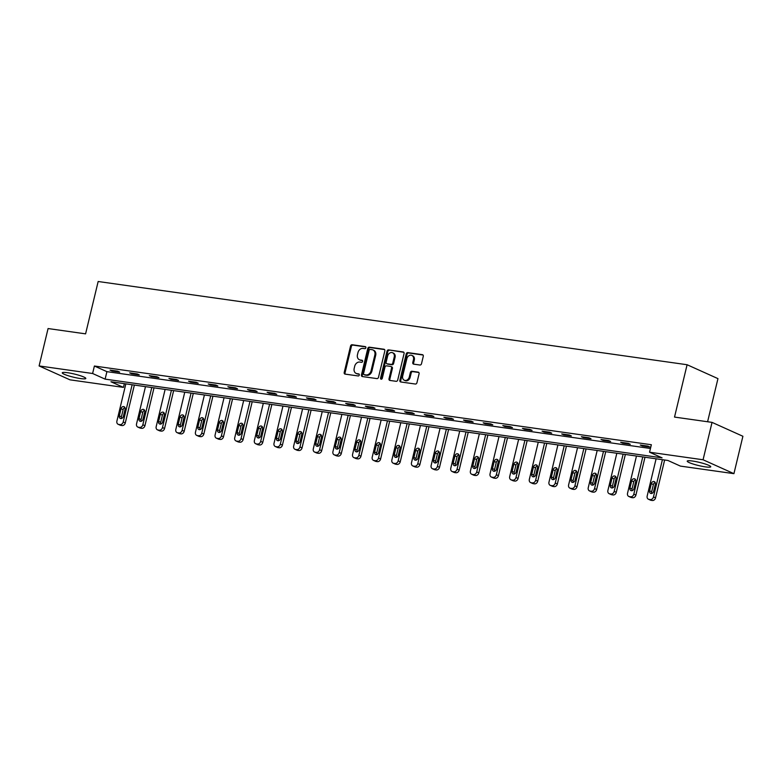 <?xml version="1.0" encoding="UTF-8"?>
<svg xmlns="http://www.w3.org/2000/svg" width="782" height="782" viewBox="0 0 782 782"><rect width="100%" height="100%" fill="white"/><g stroke="black" fill="none" stroke-linecap="round" stroke-linejoin="round"><path stroke-width="1.17" d="M365.888 347.746A1.065 0.86 -65.8 0 0 365.272 346.602L352.144 344.745A1.525 1.232 -65.8 0 0 350.551 346.035L344.207 372.457A1.525 1.232 -65.8 0 0 345.087 374.109L358.224 375.956A1.065 0.86 -65.8 0 0 358.713 373.904L357.012 373.669A4.878 3.939 -65.8 0 1 356.142 373.415A4.878 3.939 -65.8 0 1 354.187 368.41L354.715 366.201A4.878 3.939 -65.8 0 1 359.798 362.066L361.499 362.31A1.065 0.86 -65.8 0 0 361.988 360.248L360.297 360.013A4.878 3.939 -65.8 0 1 359.417 359.759A4.878 3.939 -65.8 0 1 357.462 354.754L357.99 352.555A4.878 3.939 -65.8 0 1 363.073 348.41L364.774 348.655A1.065 0.86 -65.8 0 0 365.888 347.746M705.481 466.883A12.111 1.632 13.5 0 1 693.243 464.068A12.111 1.632 13.5 0 1 687.212 461.136A12.111 1.632 13.5 0 1 692.481 461.028A12.111 1.632 13.5 0 1 704.719 463.843A12.111 1.632 13.5 0 1 710.75 466.786A12.111 1.632 13.5 0 1 705.481 466.883M80.546 378.566A12.111 1.632 13.5 0 1 68.298 375.751A12.111 1.632 13.5 0 1 62.267 372.818A12.111 1.632 13.5 0 1 67.535 372.711A12.111 1.632 13.5 0 1 79.784 375.526A12.111 1.632 13.5 0 1 85.815 378.468A12.111 1.632 13.5 0 1 80.546 378.566M419.905 365.018A1.525 1.232 -65.8 0 0 421.498 363.728L423.277 356.318A1.525 1.232 -65.8 0 0 422.388 354.666L407.813 352.614A1.525 1.232 -65.8 0 0 406.22 353.904L399.876 380.326A1.525 1.232 -65.8 0 0 400.765 381.968L415.34 384.03A1.525 1.232 -65.8 0 0 416.933 382.74L419.084 373.786A1.525 1.232 -65.8 0 0 418.194 372.144L411.958 371.255A1.525 1.232 -65.8 0 0 410.364 372.555L409.299 376.992A4.076 3.294 -65.8 0 1 404.323 380.248A4.076 3.294 -65.8 0 1 402.691 376.054L406.865 358.664A4.076 3.294 -65.8 0 1 411.85 355.409A4.076 3.294 -65.8 0 1 413.483 359.593L412.779 362.496A1.525 1.232 -65.8 0 0 413.668 364.138L419.905 365.018M39.1 365.937L48.073 328.548L85.59 333.855L98.161 281.5L687.095 364.735L674.524 417.08L712.04 422.378L703.067 459.767L733.927 473.657L680.418 466.101L667.906 460.471L110.956 381.763L123.458 387.393L69.96 379.827L39.1 365.937L92.608 373.503L105.111 379.133L662.071 457.841L649.559 452.211L703.067 459.767M649.559 452.211L651.357 444.733L94.397 366.025L92.608 373.503M384.842 350.883A1.525 1.232 -65.8 0 0 383.962 349.241L369.378 347.179A1.525 1.232 -65.8 0 0 367.794 348.469L361.45 374.901A1.525 1.232 -65.8 0 0 362.33 376.543L376.914 378.605A1.525 1.232 -65.8 0 0 378.498 377.305L384.842 350.883M388.595 349.896L403.18 351.959A1.525 1.232 -65.8 0 1 404.059 353.601L397.715 380.023A1.525 1.232 -65.8 0 1 396.122 381.313L389.886 380.433A1.525 1.232 -65.8 0 1 389.006 378.791L391.577 368.078A1.525 1.232 -65.8 0 0 390.697 366.435L386.552 365.849A1.525 1.232 -65.8 0 0 384.969 367.139L382.29 378.302A1.065 0.86 -65.8 0 1 380.56 378.058L387.002 351.186A1.525 1.232 -65.8 0 1 388.595 349.896L403.805 352.301M707.593 421.752L717.954 378.625L687.095 364.735M94.397 366.025L106.909 371.655L650.458 448.467M112.1 371.039L119.656 372.105L117.564 371.167L110.018 370.101L112.1 371.039L112.246 370.414M131.738 373.806L139.294 374.881L137.212 373.943L129.656 372.867L131.738 373.806L131.884 373.19M151.376 376.582L158.932 377.657L156.85 376.719L149.294 375.643L151.376 376.582L151.532 375.966M171.014 379.358L178.57 380.433L176.488 379.495L168.932 378.42L171.014 379.358L171.17 378.742M190.661 382.134L198.208 383.2L196.126 382.261L188.57 381.196L190.661 382.134L190.808 381.518M210.299 384.91L217.855 385.976L215.764 385.037L208.208 383.972L210.299 384.91L210.446 384.285M229.937 387.686L237.493 388.752L235.402 387.813L227.855 386.748L229.937 387.686L230.084 387.061M249.575 390.462L257.131 391.528L255.049 390.589L247.493 389.524L249.575 390.462L249.722 389.837M269.213 393.238L276.769 394.304L274.687 393.366L267.131 392.3L269.213 393.238L269.37 392.613M288.851 396.015L296.407 397.08L294.325 396.142L286.769 395.076L288.851 396.015L289.008 395.389M308.499 398.791L316.045 399.856L313.963 398.918L306.407 397.852L308.499 398.791L308.646 398.165M328.137 401.567L335.683 402.632L333.601 401.694L326.045 400.628L328.137 401.567L328.284 400.941M347.775 404.343L355.331 405.408L353.239 404.47L345.693 403.404L347.775 404.343L347.922 403.717M367.413 407.119L374.969 408.184L372.877 407.246L365.331 406.181L367.413 407.119L367.56 406.493M387.051 409.895L394.607 410.961L392.525 410.022L384.969 408.957L387.051 409.895L387.198 409.269M406.689 412.671L414.245 413.737L412.163 412.798L404.607 411.733L406.689 412.671L406.845 412.046M426.327 415.438L433.883 416.513L431.801 415.574L424.245 414.499L426.327 415.438L426.483 414.822M445.975 418.214L453.521 419.289L451.439 418.35L443.883 417.275L445.975 418.214L446.121 417.598M465.613 420.99L473.169 422.065L471.077 421.127L463.521 420.051L465.613 420.99L465.759 420.374M485.251 423.766L492.807 424.831L490.715 423.893L483.168 422.827L485.251 423.766L485.397 423.15M504.889 426.542L512.445 427.607L510.363 426.669L502.806 425.603L504.889 426.542L505.035 425.916M524.527 429.318L532.083 430.383L530.001 429.445L522.444 428.38L524.527 429.318L524.683 428.692M544.164 432.094L551.721 433.16L549.638 432.221L542.082 431.156L544.164 432.094L544.321 431.469M563.812 434.87L571.359 435.936L569.276 434.997L561.72 433.932L563.812 434.87L563.959 434.245M583.45 437.646L590.997 438.712L588.914 437.773L581.358 436.708L583.45 437.646L583.597 437.021M603.088 440.422L610.644 441.488L608.552 440.549L601.006 439.484L603.088 440.422L603.235 439.797M622.726 443.198L630.282 444.264L628.19 443.326L620.644 442.26L622.726 443.198L622.873 442.573M642.364 445.975L649.92 447.04L647.838 446.102L640.282 445.036L642.364 445.975L642.511 445.349M712.04 422.378L742.9 436.268L733.927 473.657M124.358 383.649L123.458 387.393M106.909 371.655L105.111 379.133M359.417 359.759L360.258 360.131A4.878 3.939 -65.8 0 0 361.128 360.385L360.297 360.013M362.496 360.58L361.128 360.385M356.142 373.415L356.973 373.786A4.878 3.939 -65.8 0 0 357.853 374.04L357.012 373.669M359.221 374.236L357.853 374.04M365.771 346.925L352.975 345.116A1.525 1.232 -65.8 0 0 351.382 346.416L345.038 372.838A1.525 1.232 -65.8 0 0 345.292 374.128M384.588 349.583L370.209 347.55A1.525 1.232 -65.8 0 0 368.625 348.85L362.281 375.272A1.525 1.232 -65.8 0 0 362.535 376.572M370.248 349.427A1.065 0.86 -65.8 0 0 369.133 350.336L363.562 373.522A1.065 0.86 -65.8 0 0 364.177 374.676L365.976 374.93A4.878 3.939 -65.8 0 0 371.059 370.795L374.861 354.94A4.878 3.939 -65.8 0 0 372.906 349.935A4.878 3.939 -65.8 0 0 372.037 349.681L370.248 349.427M364.656 374.891A1.065 0.86 -65.8 0 0 365.018 375.057L364.177 374.676M372.906 349.935L373.747 350.307A4.878 3.939 -65.8 0 1 375.692 355.311L371.89 371.167A4.878 3.939 -65.8 0 1 366.807 375.301L365.018 375.057M390.961 366.514L391.802 366.885A1.525 1.232 -65.8 0 1 392.408 368.449L389.837 379.162A1.525 1.232 -65.8 0 0 390.091 380.463M389.426 350.268A1.525 1.232 -65.8 0 0 387.843 351.568L381.391 378.429A1.065 0.86 -65.8 0 0 381.469 379.192M394.245 356.954A4.076 3.294 -65.8 0 0 392.613 352.77A4.076 3.294 -65.8 0 0 387.637 356.025L386.161 362.154A1.525 1.232 -65.8 0 0 387.051 363.796L391.186 364.373A1.525 1.232 -65.8 0 0 392.769 363.083L394.245 356.954L395.076 357.335A4.076 3.294 -65.8 0 0 393.444 353.151L392.613 352.77M387.364 363.933A1.525 1.232 -65.8 0 0 387.882 364.168L387.051 363.796M395.076 357.335L393.61 363.464A1.525 1.232 -65.8 0 1 392.017 364.754L387.882 364.168M411.85 355.409L412.681 355.79A4.076 3.294 -65.8 0 1 414.313 359.974L413.619 362.868A1.525 1.232 -65.8 0 0 413.873 364.168M404.323 380.248L405.154 380.619A4.076 3.294 -65.8 0 0 410.139 377.364L409.299 376.992M418.829 372.486L412.788 371.636A1.525 1.232 -65.8 0 0 411.205 372.926L410.139 377.364M423.023 355.018L408.644 352.985A1.525 1.232 -65.8 0 0 407.06 354.275L400.707 380.707A1.525 1.232 -65.8 0 0 400.971 381.997M132.138 384.754L123.194 421.987A3.108 2.512 -65.8 0 1 119.959 424.616L118.708 424.44A3.108 2.512 -65.8 0 1 118.15 424.284A3.108 2.512 -65.8 0 1 116.899 421.097L125.843 383.864M134.367 385.067L125.286 422.925A3.108 2.512 114.2 0 1 122.051 425.555L120.79 425.379A3.108 2.512 114.2 0 1 120.233 425.222L118.15 424.284M124.944 407.588A2.483 2.004 -65.8 0 0 123.136 409.631L121.415 416.806A2.483 2.004 -65.8 0 0 121.552 418.487M123.361 416.444L125.081 409.26A2.483 2.004 -65.8 0 0 121.054 408.693L119.333 415.868A2.483 2.004 -65.8 0 0 123.361 416.444M151.776 387.53L142.842 424.763A3.108 2.512 -65.8 0 1 139.607 427.392L138.346 427.216A3.108 2.512 -65.8 0 1 137.788 427.06A3.108 2.512 -65.8 0 1 136.547 423.873L145.481 386.64M154.015 387.843L144.924 425.701A3.108 2.512 114.2 0 1 141.689 428.331L140.428 428.155A3.108 2.512 114.2 0 1 139.87 427.998L137.788 427.06M144.592 410.364A2.483 2.004 -65.8 0 0 142.774 412.407L141.053 419.582A2.483 2.004 -65.8 0 0 141.19 421.263M142.998 419.22L144.719 412.036A2.483 2.004 -65.8 0 0 140.692 411.469L138.971 418.644A2.483 2.004 -65.8 0 0 142.998 419.22M171.414 390.306L162.48 427.539A3.108 2.512 -65.8 0 1 159.245 430.168L157.984 429.992A3.108 2.512 -65.8 0 1 157.426 429.836A3.108 2.512 -65.8 0 1 156.185 426.649L165.119 389.416M173.653 390.619L164.562 428.477A3.108 2.512 114.2 0 1 161.327 431.107L160.066 430.931A3.108 2.512 114.2 0 1 159.508 430.774L157.426 429.836M164.23 413.131A2.483 2.004 -65.8 0 0 162.421 415.183L160.691 422.358A2.483 2.004 -65.8 0 0 160.828 424.04M162.636 421.987L164.357 414.812A2.483 2.004 -65.8 0 0 160.33 414.245L158.609 421.42A2.483 2.004 -65.8 0 0 162.636 421.987M191.052 393.082L182.118 430.315A3.108 2.512 -65.8 0 1 178.882 432.945L177.622 432.769A3.108 2.512 -65.8 0 1 177.064 432.612A3.108 2.512 -65.8 0 1 175.823 429.426L184.757 392.193M193.291 393.395L184.2 431.253A3.108 2.512 114.2 0 1 180.965 433.883L179.704 433.707A3.108 2.512 114.2 0 1 179.146 433.551L177.064 432.612M183.868 415.907A2.483 2.004 -65.8 0 0 182.059 417.959L180.329 425.134A2.483 2.004 -65.8 0 0 180.466 426.816M182.274 424.763L184.005 417.588A2.483 2.004 -65.8 0 0 179.968 417.021L178.247 424.196A2.483 2.004 -65.8 0 0 182.274 424.763M210.69 395.858L201.756 433.091A3.108 2.512 -65.8 0 1 198.52 435.721L197.26 435.545A3.108 2.512 -65.8 0 1 196.702 435.388A3.108 2.512 -65.8 0 1 195.461 432.202L204.405 394.969M212.929 396.171L203.838 434.03A3.108 2.512 114.2 0 1 200.603 436.659L199.351 436.483A3.108 2.512 114.2 0 1 198.794 436.327L196.702 435.388M203.506 418.683A2.483 2.004 -65.8 0 0 201.697 420.736L199.977 427.91A2.483 2.004 -65.8 0 0 200.104 429.592M201.912 427.539L203.643 420.364A2.483 2.004 -65.8 0 0 199.615 419.797L197.885 426.972A2.483 2.004 -65.8 0 0 201.912 427.539M230.338 398.634L221.394 435.857A3.108 2.512 -65.8 0 1 218.158 438.497L216.897 438.321A3.108 2.512 -65.8 0 1 216.34 438.155A3.108 2.512 -65.8 0 1 215.099 434.968L224.043 397.745M232.567 398.947L223.486 436.796A3.108 2.512 114.2 0 1 220.241 439.435L218.989 439.259A3.108 2.512 114.2 0 1 218.432 439.093L216.34 438.155M223.144 421.459A2.483 2.004 -65.8 0 0 221.335 423.512L219.615 430.687A2.483 2.004 -65.8 0 0 219.742 432.368M221.56 430.315L223.281 423.14A2.483 2.004 -65.8 0 0 219.253 422.573L217.523 429.748A2.483 2.004 -65.8 0 0 221.56 430.315M249.976 401.401L241.032 438.634A3.108 2.512 -65.8 0 1 237.796 441.273L236.545 441.097A3.108 2.512 -65.8 0 1 235.988 440.931A3.108 2.512 -65.8 0 1 234.737 437.744L243.681 400.511M252.205 401.723L243.124 439.572A3.108 2.512 114.2 0 1 239.888 442.211L238.627 442.035A3.108 2.512 114.2 0 1 238.07 441.869L235.988 440.931M242.782 424.235A2.483 2.004 -65.8 0 0 240.973 426.288L239.253 433.463A2.483 2.004 -65.8 0 0 239.39 435.134M241.198 433.091L242.919 425.916A2.483 2.004 -65.8 0 0 238.891 425.349L237.171 432.524A2.483 2.004 -65.8 0 0 241.198 433.091M269.614 404.177L260.68 441.41A3.108 2.512 -65.8 0 1 257.434 444.049L256.183 443.873A3.108 2.512 -65.8 0 1 255.626 443.707A3.108 2.512 -65.8 0 1 254.385 440.52L263.319 403.287M271.853 404.499L262.762 442.348A3.108 2.512 114.2 0 1 259.526 444.987L258.265 444.811A3.108 2.512 114.2 0 1 257.708 444.645L255.626 443.707M262.42 427.011A2.483 2.004 -65.8 0 0 260.611 429.054L258.891 436.239A2.483 2.004 -65.8 0 0 259.028 437.91M260.836 435.867L262.557 428.692A2.483 2.004 -65.8 0 0 258.529 428.116L256.809 435.3A2.483 2.004 -65.8 0 0 260.836 435.867M289.252 406.953L280.318 444.186A3.108 2.512 -65.8 0 1 277.082 446.825L275.821 446.649A3.108 2.512 -65.8 0 1 275.264 446.483A3.108 2.512 -65.8 0 1 274.023 443.296L282.957 406.063M291.49 407.275L282.4 445.124A3.108 2.512 114.2 0 1 279.164 447.763L277.903 447.587A3.108 2.512 114.2 0 1 277.346 447.421L275.264 446.483M282.067 429.787A2.483 2.004 -65.8 0 0 280.249 431.83L278.529 439.015A2.483 2.004 -65.8 0 0 278.666 440.686M280.474 438.643L282.194 431.469A2.483 2.004 -65.8 0 0 278.167 430.892L276.447 438.076A2.483 2.004 -65.8 0 0 280.474 438.643M308.89 409.729L299.956 446.962A3.108 2.512 -65.8 0 1 296.72 449.601L295.459 449.425A3.108 2.512 -65.8 0 1 294.902 449.259A3.108 2.512 -65.8 0 1 293.661 446.072L302.595 408.839M311.128 410.051L302.038 447.9A3.108 2.512 114.2 0 1 298.802 450.54L297.541 450.364A3.108 2.512 114.2 0 1 296.984 450.197L294.902 449.259M301.705 432.563A2.483 2.004 -65.8 0 0 299.897 434.606L298.167 441.791A2.483 2.004 -65.8 0 0 298.304 443.462M300.112 441.419L301.832 434.245A2.483 2.004 -65.8 0 0 297.805 433.668L296.085 440.853A2.483 2.004 -65.8 0 0 300.112 441.419M328.528 412.505L319.594 449.738A3.108 2.512 -65.8 0 1 316.358 452.377L315.097 452.201A3.108 2.512 -65.8 0 1 314.54 452.035A3.108 2.512 -65.8 0 1 313.299 448.848L322.233 411.615M330.766 412.828L321.676 450.676A3.108 2.512 114.2 0 1 318.44 453.316L317.179 453.14A3.108 2.512 114.2 0 1 316.632 452.974L314.54 452.035M321.343 435.339A2.483 2.004 -65.8 0 0 319.535 437.382L317.805 444.567A2.483 2.004 -65.8 0 0 317.942 446.239M319.75 444.196L321.48 437.011A2.483 2.004 -65.8 0 0 317.443 436.444L315.723 443.629A2.483 2.004 -65.8 0 0 319.75 444.196M348.176 415.281L339.232 452.514A3.108 2.512 -65.8 0 1 335.996 455.153L334.735 454.968A3.108 2.512 -65.8 0 1 334.178 454.811A3.108 2.512 -65.8 0 1 332.937 451.625L341.881 414.392M350.404 415.594L341.314 453.452A3.108 2.512 114.2 0 1 338.078 456.092L336.827 455.906A3.108 2.512 114.2 0 1 336.27 455.75L334.178 454.811M340.981 438.115A2.483 2.004 -65.8 0 0 339.173 440.158L337.453 447.343A2.483 2.004 -65.8 0 0 337.58 449.015M339.388 446.972L341.118 439.787A2.483 2.004 -65.8 0 0 337.091 439.22L335.361 446.405A2.483 2.004 -65.8 0 0 339.388 446.972M367.814 418.057L358.87 455.29A3.108 2.512 -65.8 0 1 355.634 457.929L354.373 457.744A3.108 2.512 -65.8 0 1 353.826 457.587A3.108 2.512 -65.8 0 1 352.574 454.401L361.519 417.168M370.042 418.37L360.961 456.229A3.108 2.512 114.2 0 1 357.726 458.868L356.465 458.682A3.108 2.512 114.2 0 1 355.908 458.526L353.826 457.587M360.619 440.892A2.483 2.004 -65.8 0 0 358.811 442.935L357.091 450.119A2.483 2.004 -65.8 0 0 357.227 451.791M359.036 449.748L360.756 442.563A2.483 2.004 -65.8 0 0 356.729 441.996L354.999 449.181A2.483 2.004 -65.8 0 0 359.036 449.748M387.452 420.833L378.508 458.066A3.108 2.512 -65.8 0 1 375.272 460.706L374.021 460.52A3.108 2.512 -65.8 0 1 373.464 460.363A3.108 2.512 -65.8 0 1 372.212 457.177L381.157 419.944M389.68 421.146L380.599 459.005A3.108 2.512 114.2 0 1 377.364 461.644L376.103 461.458A3.108 2.512 114.2 0 1 375.546 461.302L373.464 460.363M380.257 443.668A2.483 2.004 -65.8 0 0 378.449 445.711L376.728 452.886A2.483 2.004 -65.8 0 0 376.865 454.567M378.674 452.524L380.394 445.339A2.483 2.004 -65.8 0 0 376.367 444.772L374.646 451.947A2.483 2.004 -65.8 0 0 378.674 452.524M407.09 423.609L398.155 460.842A3.108 2.512 -65.8 0 1 394.92 463.472L393.659 463.296A3.108 2.512 -65.8 0 1 393.102 463.14A3.108 2.512 -65.8 0 1 391.86 459.953L400.795 422.72M409.328 423.922L400.237 461.781A3.108 2.512 114.2 0 1 397.002 464.41L395.741 464.234A3.108 2.512 114.2 0 1 395.184 464.078L393.102 463.14M399.905 446.444A2.483 2.004 -65.8 0 0 398.087 448.487L396.366 455.662A2.483 2.004 -65.8 0 0 396.503 457.343M398.312 455.3L400.032 448.115A2.483 2.004 -65.8 0 0 396.005 447.548L394.284 454.723A2.483 2.004 -65.8 0 0 398.312 455.3M426.728 426.385L417.793 463.618A3.108 2.512 -65.8 0 1 414.558 466.248L413.297 466.072A3.108 2.512 -65.8 0 1 412.74 465.916A3.108 2.512 -65.8 0 1 411.498 462.729L420.433 425.496M428.966 426.698L419.875 464.557A3.108 2.512 114.2 0 1 416.64 467.186L415.379 467.01A3.108 2.512 114.2 0 1 414.822 466.854L412.74 465.916M419.543 449.22A2.483 2.004 -65.8 0 0 417.735 451.263L416.004 458.438A2.483 2.004 -65.8 0 0 416.141 460.119M417.95 458.076L419.67 450.891A2.483 2.004 -65.8 0 0 415.643 450.324L413.922 457.499A2.483 2.004 -65.8 0 0 417.95 458.076M446.366 429.162L437.431 466.395A3.108 2.512 -65.8 0 1 434.196 469.024L432.935 468.848A3.108 2.512 -65.8 0 1 432.378 468.692A3.108 2.512 -65.8 0 1 431.136 465.505L440.07 428.272M448.604 429.474L439.513 467.333A3.108 2.512 114.2 0 1 436.278 469.962L435.017 469.787A3.108 2.512 114.2 0 1 434.46 469.63L432.378 468.692M439.181 451.996A2.483 2.004 -65.8 0 0 437.373 454.039L435.642 461.214A2.483 2.004 -65.8 0 0 435.779 462.895M437.588 460.852L439.318 453.668A2.483 2.004 -65.8 0 0 435.281 453.101L433.56 460.275A2.483 2.004 -65.8 0 0 437.588 460.852M466.013 431.938L457.069 469.171A3.108 2.512 -65.8 0 1 453.834 471.8L452.573 471.624A3.108 2.512 -65.8 0 1 452.016 471.468A3.108 2.512 -65.8 0 1 450.774 468.281L459.718 431.048M468.242 432.25L459.151 470.109A3.108 2.512 114.2 0 1 455.916 472.739L454.665 472.563A3.108 2.512 114.2 0 1 454.107 472.406L452.016 471.468M458.819 454.762A2.483 2.004 -65.8 0 0 457.011 456.815L455.29 463.99A2.483 2.004 -65.8 0 0 455.417 465.671M457.226 463.618L458.956 456.444A2.483 2.004 -65.8 0 0 454.928 455.877L453.198 463.052A2.483 2.004 -65.8 0 0 457.226 463.618M485.651 434.714L476.707 471.947A3.108 2.512 -65.8 0 1 473.472 474.576L472.211 474.4A3.108 2.512 -65.8 0 1 471.663 474.244A3.108 2.512 -65.8 0 1 470.412 471.057L479.356 433.824M487.88 435.027L478.799 472.885A3.108 2.512 114.2 0 1 475.554 475.515L474.303 475.339A3.108 2.512 114.2 0 1 473.745 475.182L471.663 474.244M478.457 457.538A2.483 2.004 -65.8 0 0 476.649 459.591L474.928 466.766A2.483 2.004 -65.8 0 0 475.055 468.447M476.873 466.395L478.594 459.22A2.483 2.004 -65.8 0 0 474.566 458.653L472.836 465.828A2.483 2.004 -65.8 0 0 476.873 466.395M505.289 437.49L496.345 474.723A3.108 2.512 -65.8 0 1 493.11 477.352L491.858 477.176A3.108 2.512 -65.8 0 1 491.301 477.02A3.108 2.512 -65.8 0 1 490.05 473.824L498.994 436.6M507.518 437.803L498.437 475.652A3.108 2.512 114.2 0 1 495.202 478.291L493.941 478.115A3.108 2.512 114.2 0 1 493.383 477.958L491.301 477.02M498.095 460.315A2.483 2.004 -65.8 0 0 496.287 462.367L494.566 469.542A2.483 2.004 -65.8 0 0 494.703 471.223M496.511 469.171L498.232 461.996A2.483 2.004 -65.8 0 0 494.204 461.429L492.484 468.604A2.483 2.004 -65.8 0 0 496.511 469.171M524.927 440.266L515.993 477.489A3.108 2.512 -65.8 0 1 512.748 480.128L511.496 479.953A3.108 2.512 -65.8 0 1 510.939 479.786A3.108 2.512 -65.8 0 1 509.698 476.6L518.632 439.376M527.166 440.579L518.075 478.428A3.108 2.512 114.2 0 1 514.839 481.067L513.578 480.891A3.108 2.512 114.2 0 1 513.021 480.725L510.939 479.786M517.733 463.091A2.483 2.004 -65.8 0 0 515.924 465.143L514.204 472.318A2.483 2.004 -65.8 0 0 514.341 474M516.149 471.947L517.87 464.772A2.483 2.004 -65.8 0 0 513.842 464.205L512.122 471.38A2.483 2.004 -65.8 0 0 516.149 471.947M544.565 443.032L535.631 480.265A3.108 2.512 -65.8 0 1 532.395 482.905L531.134 482.729A3.108 2.512 -65.8 0 1 530.577 482.562A3.108 2.512 -65.8 0 1 529.336 479.376L538.27 442.143M546.804 443.355L537.713 481.204A3.108 2.512 114.2 0 1 534.477 483.843L533.216 483.667A3.108 2.512 114.2 0 1 532.659 483.501L530.577 482.562M537.381 465.867A2.483 2.004 -65.8 0 0 535.562 467.919L533.842 475.094A2.483 2.004 -65.8 0 0 533.979 476.766M535.787 474.723L537.508 467.548A2.483 2.004 -65.8 0 0 533.48 466.981L531.76 474.156A2.483 2.004 -65.8 0 0 535.787 474.723M564.203 445.808L555.269 483.041A3.108 2.512 -65.8 0 1 552.033 485.681L550.772 485.505A3.108 2.512 -65.8 0 1 550.215 485.339A3.108 2.512 -65.8 0 1 548.974 482.152L557.908 444.919M566.442 446.131L557.351 483.98A3.108 2.512 114.2 0 1 554.115 486.619L552.854 486.443A3.108 2.512 114.2 0 1 552.297 486.277L550.215 485.339M557.019 468.643A2.483 2.004 -65.8 0 0 555.21 470.686L553.48 477.87A2.483 2.004 -65.8 0 0 553.617 479.542M555.425 477.499L557.146 470.324A2.483 2.004 -65.8 0 0 553.118 469.747L551.398 476.932A2.483 2.004 -65.8 0 0 555.425 477.499M583.841 448.585L574.907 485.817A3.108 2.512 -65.8 0 1 571.671 488.457L570.41 488.281A3.108 2.512 -65.8 0 1 569.853 488.115A3.108 2.512 -65.8 0 1 568.612 484.928L577.546 447.695M586.08 448.907L576.989 486.756A3.108 2.512 114.2 0 1 573.753 489.395L572.492 489.219A3.108 2.512 114.2 0 1 571.945 489.053L569.853 488.115M576.657 471.419A2.483 2.004 -65.8 0 0 574.848 473.462L573.118 480.647A2.483 2.004 -65.8 0 0 573.255 482.318M575.063 480.275L576.793 473.1A2.483 2.004 -65.8 0 0 572.766 472.524L571.036 479.708A2.483 2.004 -65.8 0 0 575.063 480.275M603.489 451.361L594.545 488.594A3.108 2.512 -65.8 0 1 591.309 491.233L590.048 491.057A3.108 2.512 -65.8 0 1 589.491 490.891A3.108 2.512 -65.8 0 1 588.25 487.704L597.194 450.471M605.718 451.683L596.627 489.532A3.108 2.512 114.2 0 1 593.391 492.171L592.14 491.995A3.108 2.512 114.2 0 1 591.583 491.829L589.491 490.891M596.295 474.195A2.483 2.004 -65.8 0 0 594.486 476.238L592.766 483.423A2.483 2.004 -65.8 0 0 592.893 485.094M594.701 483.051L596.431 475.876A2.483 2.004 -65.8 0 0 592.404 475.3L590.674 482.484A2.483 2.004 -65.8 0 0 594.701 483.051M623.127 454.137L614.183 491.37A3.108 2.512 -65.8 0 1 610.947 494.009L609.686 493.833A3.108 2.512 -65.8 0 1 609.139 493.667A3.108 2.512 -65.8 0 1 607.888 490.48L616.832 453.247M625.356 454.45L616.275 492.308A3.108 2.512 114.2 0 1 613.039 494.947L611.778 494.762A3.108 2.512 114.2 0 1 611.221 494.605L609.139 493.667M615.933 476.971A2.483 2.004 -65.8 0 0 614.124 479.014L612.404 486.199A2.483 2.004 -65.8 0 0 612.541 487.87M614.349 485.827L616.069 478.643A2.483 2.004 -65.8 0 0 612.042 478.076L610.322 485.26A2.483 2.004 -65.8 0 0 614.349 485.827M642.765 456.913L633.821 494.146A3.108 2.512 -65.8 0 1 630.585 496.785L629.334 496.599A3.108 2.512 -65.8 0 1 628.777 496.443A3.108 2.512 -65.8 0 1 627.535 493.256L636.47 456.023M644.994 457.226L635.913 495.084A3.108 2.512 114.2 0 1 632.677 497.723L631.416 497.538A3.108 2.512 114.2 0 1 630.859 497.381L628.777 496.443M635.571 479.747A2.483 2.004 -65.8 0 0 633.762 481.79L632.042 488.975A2.483 2.004 -65.8 0 0 632.179 490.646M633.987 488.603L635.707 481.419A2.483 2.004 -65.8 0 0 631.68 480.852L629.96 488.036A2.483 2.004 -65.8 0 0 633.987 488.603M662.403 459.689L653.469 496.922A3.108 2.512 -65.8 0 1 650.233 499.561L648.972 499.375A3.108 2.512 -65.8 0 1 648.415 499.219A3.108 2.512 -65.8 0 1 647.173 496.032L656.108 458.799M664.641 460.002L655.551 497.86A3.108 2.512 114.2 0 1 652.315 500.5L651.054 500.314A3.108 2.512 114.2 0 1 650.497 500.157L648.415 499.219M655.218 482.523A2.483 2.004 -65.8 0 0 653.4 484.566L651.68 491.751A2.483 2.004 -65.8 0 0 651.817 493.422M653.625 491.379L655.345 484.195A2.483 2.004 -65.8 0 0 651.318 483.628L649.598 490.813A2.483 2.004 -65.8 0 0 653.625 491.379M345.038 372.838L344.207 372.457M351.382 346.416L350.551 346.035M352.975 345.116L352.144 344.745M362.281 375.272L361.45 374.901M368.625 348.85L367.794 348.469M370.209 347.55L369.378 347.179M384.47 349.466L383.962 349.241M366.807 375.301L365.976 374.93M371.89 371.167L371.059 370.795M375.692 355.311L374.861 354.94M403.688 352.183L403.18 351.959M389.837 379.162L389.006 378.791M392.408 368.449L391.577 368.078M381.391 378.429L380.56 378.058M387.843 351.568L387.002 351.186M392.017 364.754L391.186 364.373M393.61 363.464L392.769 363.083M413.619 362.868L412.779 362.496M414.313 359.974L413.483 359.593M411.205 372.926L410.364 372.555M412.788 371.636L411.958 371.255M418.712 372.369L418.194 372.144M400.707 380.707L399.876 380.326M407.06 354.275L406.22 353.904M408.644 352.985L407.813 352.614M422.906 354.901L422.388 354.666M123.194 421.987L125.286 422.925M118.708 424.44L120.79 425.379M119.959 424.616L122.051 425.555M121.415 416.806L119.333 415.868M123.136 409.631L121.054 408.693M142.842 424.763L144.924 425.701M138.346 427.216L140.428 428.155M139.607 427.392L141.689 428.331M141.053 419.582L138.971 418.644M142.774 412.407L140.692 411.469M162.48 427.539L164.562 428.477M157.984 429.992L160.066 430.931M159.245 430.168L161.327 431.107M160.691 422.358L158.609 421.42M162.421 415.183L160.33 414.245M182.118 430.315L184.2 431.253M177.622 432.769L179.704 433.707M178.882 432.945L180.965 433.883M180.329 425.134L178.247 424.196M182.059 417.959L179.968 417.021M201.756 433.091L203.838 434.03M197.26 435.545L199.351 436.483M198.52 435.721L200.603 436.659M199.977 427.91L197.885 426.972M201.697 420.736L199.615 419.797M221.394 435.857L223.486 436.796M216.897 438.321L218.989 439.259M218.158 438.497L220.241 439.435M219.615 430.687L217.523 429.748M221.335 423.512L219.253 422.573M241.032 438.634L243.124 439.572M236.545 441.097L238.627 442.035M237.796 441.273L239.888 442.211M239.253 433.463L237.171 432.524M240.973 426.288L238.891 425.349M260.68 441.41L262.762 442.348M256.183 443.873L258.265 444.811M257.434 444.049L259.526 444.987M258.891 436.239L256.809 435.3M260.611 429.054L258.529 428.116M280.318 444.186L282.4 445.124M275.821 446.649L277.903 447.587M277.082 446.825L279.164 447.763M278.529 439.015L276.447 438.076M280.249 431.83L278.167 430.892M299.956 446.962L302.038 447.9M295.459 449.425L297.541 450.364M296.72 449.601L298.802 450.54M298.167 441.791L296.085 440.853M299.897 434.606L297.805 433.668M319.594 449.738L321.676 450.676M315.097 452.201L317.179 453.14M316.358 452.377L318.44 453.316M317.805 444.567L315.723 443.629M319.535 437.382L317.443 436.444M339.232 452.514L341.314 453.452M334.735 454.968L336.827 455.906M335.996 455.153L338.078 456.092M337.453 447.343L335.361 446.405M339.173 440.158L337.091 439.22M358.87 455.29L360.961 456.229M354.373 457.744L356.465 458.682M355.634 457.929L357.726 458.868M357.091 450.119L354.999 449.181M358.811 442.935L356.729 441.996M378.508 458.066L380.599 459.005M374.021 460.52L376.103 461.458M375.272 460.706L377.364 461.644M376.728 452.886L374.646 451.947M378.449 445.711L376.367 444.772M398.155 460.842L400.237 461.781M393.659 463.296L395.741 464.234M394.92 463.472L397.002 464.41M396.366 455.662L394.284 454.723M398.087 448.487L396.005 447.548M417.793 463.618L419.875 464.557M413.297 466.072L415.379 467.01M414.558 466.248L416.64 467.186M416.004 458.438L413.922 457.499M417.735 451.263L415.643 450.324M437.431 466.395L439.513 467.333M432.935 468.848L435.017 469.787M434.196 469.024L436.278 469.962M435.642 461.214L433.56 460.275M437.373 454.039L435.281 453.101M457.069 469.171L459.151 470.109M452.573 471.624L454.665 472.563M453.834 471.8L455.916 472.739M455.29 463.99L453.198 463.052M457.011 456.815L454.928 455.877M476.707 471.947L478.799 472.885M472.211 474.4L474.303 475.339M473.472 474.576L475.554 475.515M474.928 466.766L472.836 465.828M476.649 459.591L474.566 458.653M496.345 474.723L498.437 475.652M491.858 477.176L493.941 478.115M493.11 477.352L495.202 478.291M494.566 469.542L492.484 468.604M496.287 462.367L494.204 461.429M515.993 477.489L518.075 478.428M511.496 479.953L513.578 480.891M512.748 480.128L514.839 481.067M514.204 472.318L512.122 471.38M515.924 465.143L513.842 464.205M535.631 480.265L537.713 481.204M531.134 482.729L533.216 483.667M532.395 482.905L534.477 483.843M533.842 475.094L531.76 474.156M535.562 467.919L533.48 466.981M555.269 483.041L557.351 483.98M550.772 485.505L552.854 486.443M552.033 485.681L554.115 486.619M553.48 477.87L551.398 476.932M555.21 470.686L553.118 469.747M574.907 485.817L576.989 486.756M570.41 488.281L572.492 489.219M571.671 488.457L573.753 489.395M573.118 480.647L571.036 479.708M574.848 473.462L572.766 472.524M594.545 488.594L596.627 489.532M590.048 491.057L592.14 491.995M591.309 491.233L593.391 492.171M592.766 483.423L590.674 482.484M594.486 476.238L592.404 475.3M614.183 491.37L616.275 492.308M609.686 493.833L611.778 494.762M610.947 494.009L613.039 494.947M612.404 486.199L610.322 485.26M614.124 479.014L612.042 478.076M633.821 494.146L635.913 495.084M629.334 496.599L631.416 497.538M630.585 496.785L632.677 497.723M632.042 488.975L629.96 488.036M633.762 481.79L631.68 480.852M653.469 496.922L655.551 497.86M648.972 499.375L651.054 500.314M650.233 499.561L652.315 500.5M651.68 491.751L649.598 490.813M653.4 484.566L651.318 483.628M364.823 374.998L363.992 374.617M387.608 364.089L386.777 363.718"/></g></svg>
